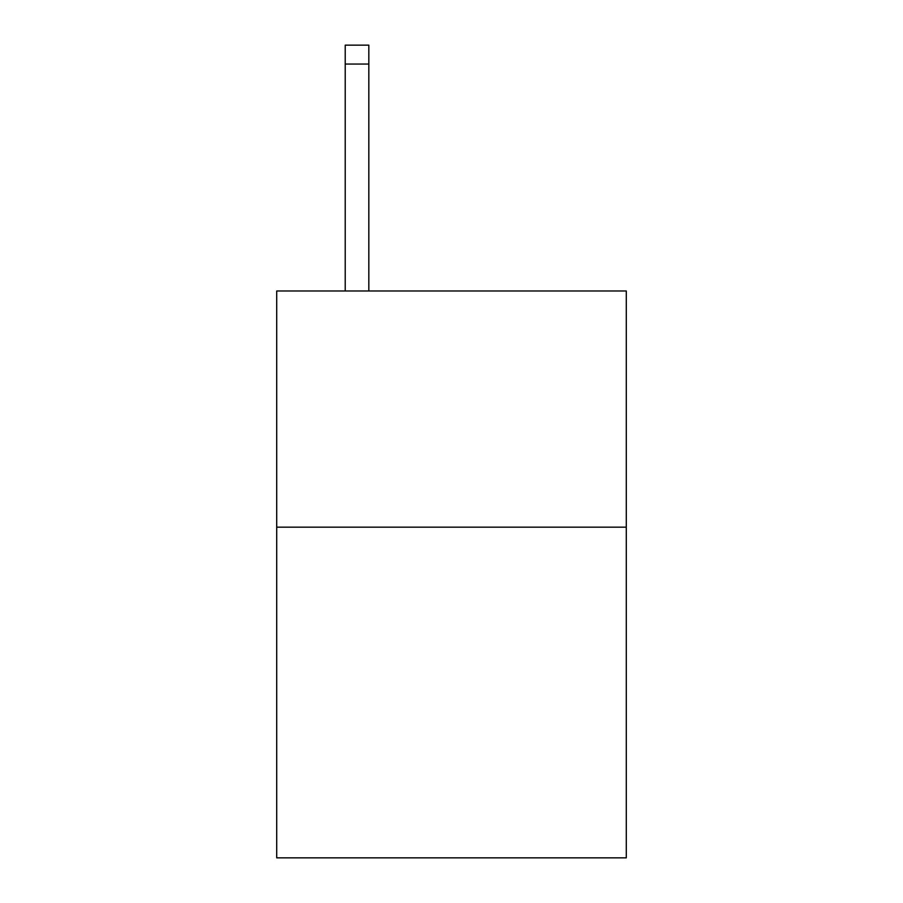<?xml version="1.0" encoding="UTF-8"?>
<svg xmlns="http://www.w3.org/2000/svg" width="903" height="903" viewBox="0 0 903 903"><rect width="100%" height="100%" fill="white"/><g stroke="black" fill="none" stroke-linecap="round" stroke-linejoin="round"><path stroke-width="1.35" d="M626.287 527.171L626.287 857.85L276.713 857.85L276.713 290.98L626.287 290.98L626.287 527.171L276.713 527.171M368.83 290.98L368.83 64.045L345.217 64.045L345.217 45.15L368.83 45.15L368.83 64.045M345.217 290.98L345.217 64.045"/></g></svg>
